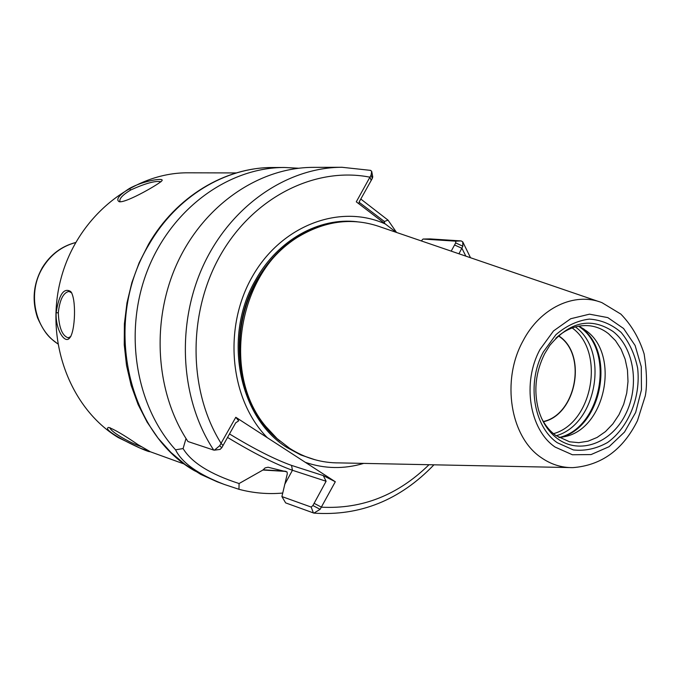 <?xml version="1.0" encoding="UTF-8"?>
<svg xmlns="http://www.w3.org/2000/svg" width="681" height="681" viewBox="0 0 681 681"><rect width="100%" height="100%" fill="white"/><g stroke="black" fill="none" stroke-linecap="round" stroke-linejoin="round"><path stroke-width="1.02" d="M227.539 437.432C253.426 453.078 275.064 464.025 292.447 470.282L326.105 481.254L323.279 475.593L291.536 465.404C274.809 459.428 254.124 448.941 229.488 433.942M363.731 463.386C344.101 469.243 324.65 468.894 305.369 462.356L235.796 417.274L238.699 420.824L235.694 422.841L221.759 447.783L219.725 445.672L214.404 450.167L213.723 450.09L187.973 441.535C155.311 392.554 150.731 320.07 177.639 262.296C204.555 204.496 259.478 167.432 313.047 167.373L341.981 167.279C287.297 167.322 231.055 205.56 203.415 265.232C175.783 324.88 180.371 399.679 213.723 450.09M305.369 462.356L335.307 481.756L323.279 475.593M370.319 170.352L371.69 171.28L371.077 175.094L372.337 178.388L359.245 201.814L358.836 203.764M396.316 232.374L356.299 201.831L371.077 175.094M430.077 238.912L423.046 239.04L455.751 241.168L455.683 242.904L462.85 246.216L462.722 241.832L461.173 240.921L430.077 238.912M455.683 242.904L451.205 251.136M458.96 253.792L462.85 246.216M320.121 509.328L312.902 505.54L311.174 507.064L281.9 496.568L285.637 502.884L313.898 513.108L320.121 509.328L335.307 481.756M281.9 496.568L287.314 473.729L287.033 471.933L268.05 467.234L265.071 467.924L262.943 470.018L286.08 471.431M421.309 240.921L423.046 239.04M372.337 178.388L372.754 176.864L371.783 171.782M235.796 417.274L219.725 445.672M359.142 202.283L384.339 221.478L388.051 220.15L360.794 199.039M388.051 220.15L396.546 232.459M282.7 493.053C267.956 494.372 253.375 493.121 238.963 489.298L239.082 483.536L262.943 470.018M239.082 483.536C210.191 474.197 191.523 462.535 183.087 448.566L175.553 449.818C181.929 462.799 198.154 474.334 224.211 484.412L238.963 489.298M175.553 449.818C135.536 405.757 123.38 331.57 147.607 270.051C171.765 208.463 228.586 167.449 284.394 167.475L298.644 168.241M384.654 223.394L384.339 221.478M220.023 449.4L221.759 447.783M267.31 437.696C229.906 399.662 222.738 328.14 252.276 276.682C281.491 224.977 340.423 203.364 385.616 224.126M326.105 481.254L312.902 505.54M186.024 438.521L183.087 448.566M558.454 335.878L559.697 336.78C587.15 355.771 575.794 414.661 543.327 421.53M558.633 335.733L559.791 336.584C587.345 355.652 576.015 414.729 543.447 421.726M578.714 326.156L586.171 330.745C620.11 354.605 605.715 428.077 565.4 436.495L559.033 437.602M555.773 338.244C566.362 328.617 577.786 324.488 590.052 325.833C596.786 326.727 602.932 329.349 608.491 333.69L615.471 340.594L621.089 349.2L625.132 359.151L627.465 370.072L628.001 381.522L626.733 393.065L623.694 404.259L619.003 414.678L612.849 423.914L605.452 431.609L597.084 437.449L588.078 441.186L578.782 442.659L569.571 441.79L555.773 435.465C549.967 431.218 545.251 425.531 541.616 418.389M569.231 467.558L339.436 462.901C321.687 463.037 305.097 458.185 289.638 448.319L277.073 438.59L265.956 426.646C220.533 373.733 238.827 270.204 299.623 236.052C326.71 220.303 353.856 217.341 381.071 227.165L598.556 301.504M184.789 464.238L139.775 447.953L118.307 437.602C69.896 408.319 44.35 340.125 61.026 278.418C77.421 216.626 132.821 172.276 188.373 172.804L236.239 172.931M129.373 188.501C118.937 195.217 115.549 199.627 119.218 201.712C126.079 203.33 161.746 182.576 162.129 180.414C163.61 177.715 143.393 180.644 129.373 188.501L130.718 189.973C145.674 183.223 155.762 180.491 160.997 181.767M138.047 444.676C123.772 434.938 113.948 429.183 108.585 427.43C99.63 429.975 149.309 453.435 150.101 451.614L138.047 444.676M56.148 312.69C55.314 329.664 64.95 344.475 69.692 337.938C75.31 331.707 76.485 298.644 70.747 291.562C63.886 287.331 59.026 294.371 56.148 312.69L58.302 312.843C59.724 299.785 63.265 292.651 68.934 291.434L71.531 292.77M120.324 201.814L119.967 201.423C119.09 198.699 122.674 194.885 130.718 189.973M70.603 336.652L68.16 337.802C62.201 335.827 58.915 327.51 58.302 312.843M141.393 446.693C128.862 442.514 109.539 431.005 110.058 427.668M291.536 465.404L292.447 470.282L284.675 484.463M455.751 241.168L461.173 240.921M465.847 256.15L461.939 248.31L454.559 244.973M429.013 464.714C397.959 495.113 362.122 509.269 321.509 507.183L314.103 503.336M371.154 180.508L370.072 177.213C315.78 166.377 254.013 196.622 220.789 254.532C187.505 312.332 188.016 390.724 221.155 443.45L223.019 445.519M222.832 483.893L217.23 481.825L194.247 470.605C126.445 431.771 102.508 320.198 149.224 244.121C176.66 196.511 225.53 167.279 272.74 167.517L284.394 167.475M311.174 507.064L313.422 512.997M285.262 471.218L263.079 469.779M57.732 343.777C34.51 328.855 27.163 292.575 42.69 267.642C50.717 254.66 61.69 246.301 75.608 242.572M572.168 327.936C605.477 351.515 592.862 422.952 553.491 433.686M575.377 326.914C609.563 351.217 596.599 424.621 556.156 435.746M578.612 326.173L580.34 327.459C615.667 352.307 600.88 428.511 558.939 437.542M579.65 326.608L581.165 327.74C616.296 352.452 601.757 428.238 560.071 437.5M613.198 331.579C634.428 348.136 639.842 386.714 625.294 414.857C611.061 443.22 579.642 454.925 557.696 438.828C548.597 432.086 542.187 422.365 538.467 409.673C533.572 390.613 535.632 371.979 544.647 353.762L549.822 345.352C569.852 321.475 590.98 316.886 613.198 331.579M557.339 442.761C533.478 426.544 526.473 382.662 543.353 351.941L555.875 334.72C566.226 325.824 577.386 320.615 589.346 319.091C601.153 319.9 611.725 324.326 621.081 332.362C629.201 342.185 634.709 354.06 637.612 367.978C640.991 396.665 628.75 427.259 607.597 442.48C596.522 448.702 585.124 451.188 573.411 449.945L557.339 442.761M555.109 447.068C529.435 429.694 521.859 382.475 540.042 349.43L553.517 330.932L570.695 318.742L589.508 314.171L607.81 317.61L623.575 328.497L635.118 345.505L641.281 366.727L641.451 389.855L635.654 412.439L624.486 432.086L609.095 446.685L591.082 454.567L572.389 454.755L555.109 447.068M541.123 457.547C510.333 437.006 501.105 380.534 522.923 341.096C540.093 307.769 574.662 291.647 602.004 302.687L620.859 314.103C631.483 325.067 639.238 338.329 644.124 353.899C646.848 371.596 647.231 385.608 645.282 395.916L637.476 420.637C623.004 449.749 601.476 465.412 572.874 467.626C561.45 467.736 550.861 464.374 541.123 457.547M270.068 431.516L265.139 425.753C234.664 388.689 230.978 325.288 257.409 280.002C268.084 261.436 281.798 246.973 298.542 236.613L305.148 232.885M271.378 432.946C235.677 397.202 228.91 328.438 257.333 280.002C269.957 258.21 286.471 242.198 306.876 231.991M279.882 441.058C237.32 408.183 225.854 332.498 256.924 279.959C272.17 253.936 292.404 236.384 317.635 227.284M315.116 459.786L300.84 454.985L287.356 447.74C238.537 418.211 222.236 335.988 255.903 279.448C277.984 239.848 319.295 217.137 357.159 221.759M462.918 242.189L470.511 257.741M433.942 464.817C400.011 500.152 360.036 516.258 314.009 513.125M370.702 170.386L341.981 167.279M214.404 450.167L220.142 449.409M217.23 481.825L200.699 474.359L185.155 464.51L170.88 452.397L158.12 438.198L147.113 422.135L138.064 404.454L131.161 385.455L126.521 365.45L124.248 344.79L124.393 323.815L126.964 302.917L131.91 282.462L139.145 262.789L148.535 244.266C175.928 196.724 225.011 167.288 272.74 167.517M57.74 343.845C51.305 338.738 45.891 336.371 37.498 317.712C31.769 300.423 33.369 283.747 42.29 267.693C50.36 254.634 61.477 246.241 75.634 242.521M584.315 329.374L580.101 326.837M565.4 436.495L560.565 437.432M544.647 353.762L549.822 345.352M270.076 431.524L265.956 426.646M305.165 232.876L299.623 236.052M71.863 293.162L70.747 291.562M70.892 336.346L69.692 337.938M68.16 337.776L68.594 337.776"/></g></svg>
